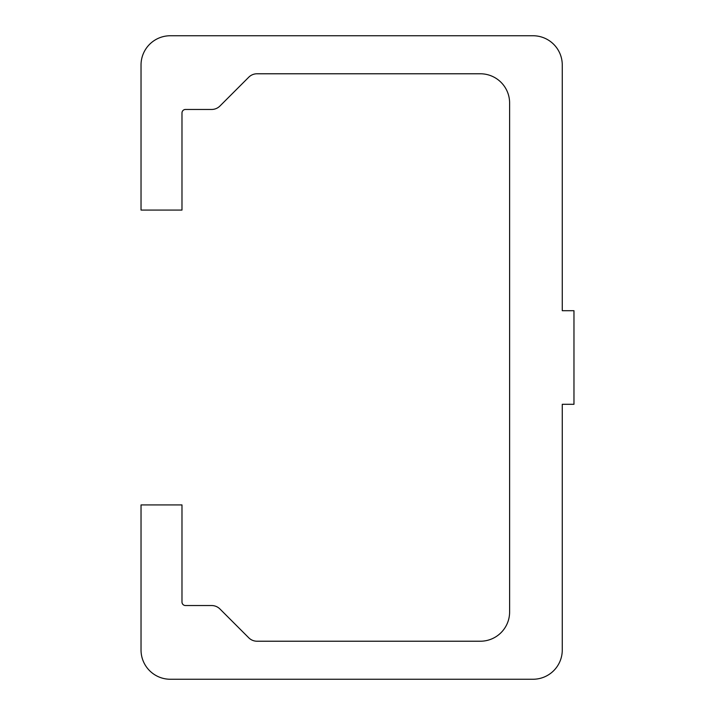 <?xml version="1.0" encoding="UTF-8"?>
<svg xmlns="http://www.w3.org/2000/svg" width="715" height="715" viewBox="0 0 715 715"><rect width="100%" height="100%" fill="white"/><g stroke="black" fill="none" stroke-linecap="round" stroke-linejoin="round"><path stroke-width="0.54" stroke-dasharray="3.58 2.68" d="M573.966 404.297L573.966 310.703L562.267 310.703L562.267 65.002A29.252 29.252 0 0 0 533.015 35.75L170.277 35.75A29.252 29.252 0 0 0 141.034 65.002L141.034 210.076L181.985 210.076L181.985 112.97A3.512 3.512 0 0 1 185.489 109.458L211.649 109.458A11.699 11.699 0 0 0 219.925 106.035L248.757 77.202A11.699 11.699 0 0 1 257.025 73.779L480.373 73.779A29.252 29.252 0 0 1 509.616 103.023L509.616 611.977A29.252 29.252 0 0 1 480.373 641.221L257.025 641.221A11.699 11.699 0 0 1 248.757 637.798L219.925 608.966A11.699 11.699 0 0 0 211.649 605.542L185.489 605.542A3.512 3.512 0 0 1 181.985 602.03L181.985 504.924L141.034 504.924L141.034 649.998A29.252 29.252 0 0 0 170.277 679.25L533.015 679.25A29.252 29.252 0 0 0 562.267 649.998L562.267 404.297L573.966 404.297"/><path stroke-width="1.07" d="M573.966 404.297L573.966 310.703L562.267 310.703L562.267 65.002A29.252 29.252 0 0 0 533.015 35.75L170.277 35.75A29.252 29.252 0 0 0 141.034 65.002L141.034 210.076L181.985 210.076L181.985 112.97A3.512 3.512 0 0 1 185.489 109.458L211.649 109.458A11.699 11.699 0 0 0 219.925 106.035L248.757 77.202A11.699 11.699 0 0 1 257.025 73.779L480.373 73.779A29.252 29.252 0 0 1 509.616 103.023L509.616 611.977A29.252 29.252 0 0 1 480.373 641.221L257.025 641.221A11.699 11.699 0 0 1 248.757 637.798L219.925 608.966A11.699 11.699 0 0 0 211.649 605.542L185.489 605.542A3.512 3.512 0 0 1 181.985 602.03L181.985 504.924L141.034 504.924L141.034 649.998A29.252 29.252 0 0 0 170.277 679.25L533.015 679.25A29.252 29.252 0 0 0 562.267 649.998L562.267 404.297L573.966 404.297"/></g></svg>
